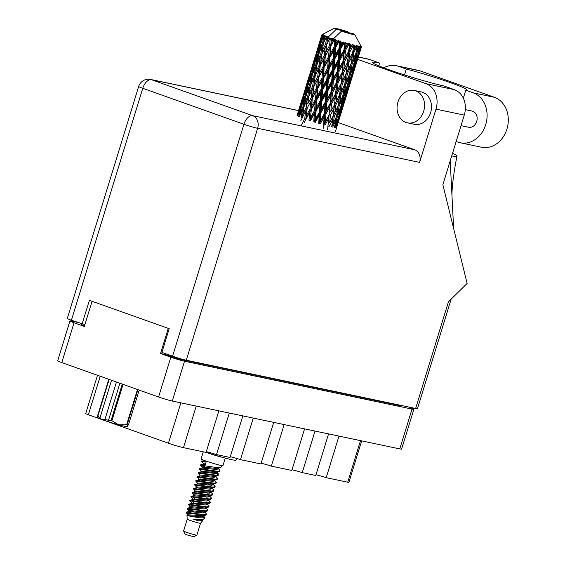<?xml version="1.0" encoding="UTF-8"?>
<svg xmlns="http://www.w3.org/2000/svg" width="565" height="565" viewBox="0 0 565 565"><rect width="100%" height="100%" fill="white"/><g stroke="black" fill="none" stroke-linecap="round" stroke-linejoin="round"><path stroke-width="0.85" d="M77.207 322.283L71.769 321.139A10.269 0.643 17.1 0 0 69.933 320.955A10.269 0.643 17.1 0 0 74.036 322.777L84.333 326.436L92.074 301.279M328.562 433.913L315.771 475.483L302.233 472.637L315.023 431.067M304.591 428.87L291.801 470.44L271.355 466.139L284.139 424.569M273.714 422.38L260.924 463.943L240.471 459.642L253.261 418.079M242.83 415.882L230.047 457.452L216.508 454.599L229.291 413.036M218.867 410.84L206.077 452.41L183.456 447.65A11.265 0.706 -162.9 0 1 168.434 443.214L88.366 414.752A6.625 0.417 -162.9 0 1 85.718 413.58L97.498 375.287M168.278 328.371L160.538 353.528L170.835 357.186A10.269 0.643 17.1 0 0 184.529 361.226L412.033 409.088A10.269 0.643 17.1 0 0 413.87 409.272L401.616 449.083A10.269 0.643 -162.9 0 1 399.787 448.9L172.283 401.044A10.269 0.643 -162.9 0 1 158.588 397.004L61.79 362.589A10.269 0.643 -162.9 0 1 57.687 360.767L69.933 320.955M413.87 409.272A10.269 0.643 17.1 0 0 409.766 407.45L408.347 406.948M160.538 353.528L165.008 354.467L165.277 353.591M183.907 359.665L183.766 360.131A12.423 0.777 -162.9 0 1 167.198 355.244L165.008 354.467M84.524 325.828A12.423 0.777 -162.9 0 1 81.657 324.402L81.805 323.922M183.766 360.131L399.928 405.606L400.055 405.204M402.202 405.656L402.146 405.825A12.423 0.777 -162.9 0 1 399.928 405.606M361.649 440.877L348.902 482.319A6.625 0.417 -162.9 0 1 347.715 482.206L326.203 477.679L338.986 436.109M315.99 474.784A9.937 0.622 -162.9 0 1 326.203 477.679M292.02 469.741A9.937 0.622 -162.9 0 1 302.233 472.637M261.143 463.243A9.937 0.622 -162.9 0 1 271.355 466.139M230.259 456.746A9.937 0.622 -162.9 0 1 240.471 459.642M206.296 451.703A9.937 0.622 -162.9 0 1 216.508 454.599M423.693 111.213A16.562 13.624 -78.1 0 0 414.23 90.428A16.562 13.624 -78.1 0 0 397.944 102.06A16.562 13.624 -78.1 0 0 407.407 122.845A16.562 13.624 -78.1 0 0 423.693 111.213M407.407 122.845L414.322 124.3A16.562 13.624 -78.1 0 0 430.608 112.668A16.562 13.624 -78.1 0 0 421.144 91.883L414.23 90.428M465.306 109.638L471.98 111.037A8.284 6.808 101.9 0 1 476.712 121.433A8.284 6.808 101.9 0 1 468.569 127.245L461.026 125.656M404.448 74.919L406.256 69.043L398.819 66.402L420.021 70.858L494.424 97.307A25.835 21.251 101.9 0 1 507.314 127.718A25.835 21.251 101.9 0 1 481.521 147.239L460.32 142.775A25.835 21.251 101.9 0 1 458.06 142.14L456.16 141.469M383.713 67.8A25.835 21.251 101.9 0 1 396.559 65.759A25.835 21.251 101.9 0 1 398.819 66.402M435.975 109.144L419.597 162.381L257.633 128.312L186.288 360.23L415.628 408.481L448.433 301.837L467.121 283.446L442.861 184.698L464.275 115.098L435.975 109.144A20.7 17.028 -78.1 0 0 425.961 83.677L454.26 89.623A20.7 17.028 101.9 0 1 464.275 115.098M357.617 59.374L425.961 83.677M338.174 122.57L414.625 149.753A10.269 8.447 101.9 0 1 419.597 162.381M358.337 56.987L367.483 58.908A20.7 17.028 101.9 0 1 369.298 59.424L379.602 63.082L378.748 65.851M379.602 63.082A41.407 2.599 17.1 0 0 372.483 62.411A41.407 2.599 17.1 0 0 399.363 73.273A41.407 2.599 17.1 0 0 443.956 85.965L454.26 89.623M186.288 360.23A10.269 0.643 -162.9 0 1 172.586 356.19L243.939 124.272L142.761 88.302L71.409 320.221L84.891 324.614M82.094 324.02L89.383 300.326L169.196 328.696L161.908 352.398L172.586 356.19M451.145 299.175L417.464 408.665A10.269 0.643 -162.9 0 1 415.628 408.481M71.409 320.221A10.269 0.643 -162.9 0 1 67.313 318.406L138.658 86.487A10.269 0.643 -162.9 0 0 142.761 88.302A10.269 5.805 -70.4 0 1 151.491 79.707L252.668 115.677L414.625 149.753M451.71 155.933A51.344 3.22 17.1 0 0 456.993 156.074A51.344 3.22 17.1 0 0 452.53 153.256M453.624 228.507L450.206 160.82M463.321 98.225L465.786 90.209L473.223 92.851A25.835 21.251 101.9 0 1 486.112 123.262A25.835 21.251 101.9 0 1 460.32 142.775M465.786 90.209A41.407 2.599 17.1 0 0 466.838 89.955A41.407 2.599 17.1 0 0 446.767 81.388A41.407 2.599 17.1 0 0 406.256 69.043M396.559 65.759L417.761 70.222A25.835 21.251 101.9 0 1 420.021 70.858M123.085 384.377L111.905 420.72A17.635 1.109 -162.9 0 1 111.093 420.466L108.346 420.805L119.9 383.247M111.093 420.466L122.28 384.094M109.151 379.426L97.964 415.798L99.977 417.832L100.252 418.813A15.488 0.975 -162.9 0 1 97.724 417.514L97.625 417.316M97.964 415.798A17.635 1.109 -162.9 0 1 97.625 415.642L108.805 379.306M97.78 417.387L97.625 415.642M108.346 420.805L108.614 421.787A15.488 0.975 -162.9 0 0 118.629 424.795L126.609 424.767L137.464 389.49M111.905 420.72L118.629 424.795A15.488 0.975 -162.9 0 0 127.245 426.61L127.273 426.603A15.488 0.975 -162.9 0 1 127.266 426.603A15.488 0.975 -162.9 0 1 127.245 426.61L128.665 424.244L139.174 390.097M137.924 389.652L127.09 424.866L127.245 426.61M127.09 424.866A17.635 1.109 -162.9 0 1 126.609 424.767M116.447 382.018L104.829 419.774L100.252 418.813M104.906 419.52A8.284 0.523 -162.9 0 1 108.501 420.304M111.531 380.273L99.977 417.832M200.526 523.261A6.957 0.438 17.1 0 1 196.79 522.505A6.957 0.438 17.1 0 1 190.01 520.386A6.957 0.438 17.1 0 1 187.234 519.171A6.957 0.438 17.1 0 0 187.234 519.171L183.59 531.008A6.957 0.438 17.1 0 0 183.597 531.036L185.235 534.123L187.022 534.9L193.767 536.75L196.867 535.119A6.957 0.438 17.1 0 0 196.888 535.097L200.526 523.254A6.957 0.438 17.1 0 0 200.533 523.247L202.729 520.598L202.058 519.362M183.597 531.036A6.957 0.438 17.1 0 0 186.365 532.237A6.957 0.438 17.1 0 0 193.032 534.321A6.957 0.438 17.1 0 0 196.867 535.119M203.273 451.816L201.091 458.914A11.427 0.72 17.1 0 0 205.653 460.934A11.427 0.72 17.1 0 0 216.911 464.444A11.427 0.72 17.1 0 0 222.935 465.638L225.251 458.095M236.587 458.434L236.057 460.157A22.36 1.405 17.1 0 1 206.112 452.304A11.427 0.72 17.1 0 0 208.082 453.038A11.427 0.72 17.1 0 0 222.589 457.368M187.234 519.171L186.951 515.619L199.537 517.808L205.031 517.815L203.273 515.414L203.633 516.248L203.937 515.259L203.16 515.767L205.738 515.146L206.606 514.192L204.488 511.466M186.69 513.479L186.591 512.045L190.49 512.773A10.099 0.636 17.1 0 0 193.922 513.931L186.69 513.479L187.778 514.772L203.16 515.767M205.031 517.815L203.103 519.433L192.947 519.136L198.605 520.803L202.729 520.598M201.613 515.902L204.127 518.126M207.546 468.653L200.709 465.228L219.001 467.869L221.035 467.29L221.572 465.567M199.925 475.278L198.124 473.3L198.428 472.637L216.72 475.278L218.761 474.692L218.704 474.31L215.046 471.662M209.389 468.908L201.246 465.263M200.511 465.299L200.857 464.734L205.067 465.376L206.133 461.923L201.726 461.344L202.256 459.62M203.57 463.427L201.726 461.344M194.176 512.102L187.142 508.74L205.632 511.318L206.952 511.198L207.828 510.237L205.702 507.511M192.573 510.838L187.877 508.705M187.142 508.74L187.495 508.182L205.787 510.824L207.828 510.237M190.207 506.876L188.555 504.729L200.271 506.699L208.167 507.243L208.888 506.784L208.979 505.901L206.917 503.563M188.364 504.792L188.71 504.234L207.002 506.876L209.043 506.289M196.606 504.206L193.181 502.695M192.524 503.648L189.769 500.781L201.486 502.751L209.382 503.295L210.102 502.836L210.194 501.953L208.132 499.615M189.579 500.844L189.925 500.286L208.217 502.921L210.258 502.341M197.821 500.251L194.395 498.747M193.739 499.693L190.991 496.826L202.701 498.803L210.597 499.347L211.317 498.888L211.409 498.005L209.347 495.667M199.671 500.505L196.217 498.987M190.793 496.896L191.139 496.331L209.431 498.973L211.472 498.394M193.852 495.025L192.206 492.878L203.916 494.848L211.811 495.399L212.532 494.933L212.624 494.057L210.561 491.712M192.008 492.941L192.354 492.383L210.646 495.025L212.687 494.439M200.257 492.355L196.825 490.844M196.168 491.797L193.421 488.93L205.13 490.9L213.026 491.444L213.747 490.985L213.838 490.109L211.776 487.764M193.223 488.993L193.569 488.435L211.861 491.077L213.902 490.491M197.383 487.849L194.635 484.982L206.345 486.952L214.241 487.496L214.961 487.037L215.06 486.154L212.652 484.212M194.438 485.045L194.784 484.488L213.076 487.122L215.117 486.543M197.107 483.972L197.496 483.174L195.85 481.027L207.56 483.004L215.456 483.548L216.176 483.089L216.275 482.206L214.206 479.869M195.652 481.098L195.999 480.533L214.29 483.174L216.331 482.595M203.901 480.504L200.469 478.993M199.812 479.946L197.065 477.079L208.775 479.049L216.67 479.6L217.391 479.134L217.49 478.258L215.42 475.914M196.867 477.143L197.213 476.585L215.505 479.226L217.546 478.64M198.082 473.195L216.572 475.772L217.885 475.645L218.761 474.692M202.242 472.05L199.494 469.183L211.204 471.154L219.1 471.697L219.82 471.238L219.919 470.355L217.85 468.018M199.297 469.247L199.643 468.689L217.935 471.323L219.976 470.744M193.922 513.931L205.738 515.146M190.49 512.773L204.572 514.772L206.606 514.192M206.917 504.757L205.709 504.044M188.59 504.248L191.203 503.62L205.639 505.018L207.277 504.397L206.578 503.966M209.347 496.861L208.139 496.141M191.019 496.345L193.633 495.724L208.068 497.122L209.707 496.501L209.008 496.063M210.561 492.906L209.354 492.193M192.234 492.398L194.847 491.776L209.283 493.167L210.922 492.546L210.222 492.115M212.991 485.01L211.783 484.297M214.206 481.062L212.998 480.349M218.599 474.918L214.947 472.185M302.219 117.845L305.665 111.022L304.726 118.777L305.99 119.222L309.698 112.456L308.991 120.253L310.001 120.536L311.4 109.391L315.206 102.632L314.585 110.45L310.729 117.188M307.254 107.936L310.842 101.128L310.037 108.918L306.364 115.691L307.212 107.844L305.806 119.095L304.33 122.308M311.4 109.391L310.001 120.536L310.439 120.741L314.324 113.996L313.759 121.807L315.298 122.294L319.246 115.543L318.716 123.34L319.38 123.481L320.503 120.26L321.04 112.477L324.981 105.704L324.423 113.487L320.503 120.26M312.502 98.049L316.209 91.29L315.51 99.08L311.725 105.846L312.325 97.922L311.089 109.222L309.698 112.456M316.089 110.938L320.023 104.186L319.486 112.004L315.545 118.742L316.089 110.938L315.524 110.698L314.62 122.026L315.545 118.742M320.27 100.634L316.351 107.385L316.958 99.567L320.828 92.83L320.27 100.634L321.132 100.853L320.256 112.188L319.486 112.004M316.958 99.567L316.513 99.362L315.524 110.698L316.351 107.385M314.585 110.45L315.524 110.698L314.324 113.996M317.911 88.218L321.718 81.459L321.097 89.277L317.24 96.022L317.601 88.048L316.513 99.362L315.206 102.632M321.81 101.121L325.758 94.376L325.228 102.166L321.28 108.939L321.81 101.121L321.132 100.853L322.057 97.583L322.608 89.764L326.535 83.013L325.998 90.831L322.057 97.583M321.28 108.939L320.256 112.188L319.38 123.481L320.256 123.799L324.162 117.004L323.554 124.745L323.985 124.809L323.265 128.262M322.608 89.764L322.043 89.524L321.132 100.853L320.023 104.186M323.463 78.401L327.347 71.656L326.782 79.474L322.869 86.212L323.463 78.401L323.025 78.196L322.043 89.524L320.828 92.83M353.21 45.574A20.7 1.3 17.1 0 0 353.542 45.659L352.737 52.354L349.17 59.297L349.989 51.648L353.21 45.574L352.525 44.48L350.335 48.173L350.646 44.903L349.693 43.724L348.633 51.288L344.841 58.139L345.462 50.405L348.852 44.409L348.273 43.328L347.383 43.992L345.731 46.888L345.978 43.59L345.144 42.424L344.452 43.138L343.965 49.974L340.038 56.754L340.575 48.964L344.043 43.018L343.626 41.972L342.496 42.552L340.815 45.426L341.041 42.107L340.384 40.984L339.494 41.626L339.021 48.491L335.08 55.236L335.631 47.425L339.085 41.499L338.866 40.503L337.552 41.012L335.893 43.879L336.14 40.553L335.723 39.486L334.671 40.066L334.127 46.937L330.271 53.682L330.942 45.878L334.282 39.938L334.296 39.013L332.863 39.465L331.267 42.34L331.584 39.02A20.7 1.3 17.1 0 0 332.834 39.451A20.7 1.3 17.1 0 0 332.863 39.465M354.742 45.963A20.7 1.3 17.1 0 0 355.795 46.217L354.326 49.19L354.742 45.963L353.754 44.797L353.542 45.659M356.84 46.457A20.7 1.3 17.1 0 0 357.101 46.514L356.021 53.103L352.765 60.158L353.86 52.623L356.84 46.457L356.105 45.362L355.795 46.217M358.019 46.711A20.7 1.3 17.1 0 0 358.789 46.86L357.461 49.89L358.019 46.711L357.073 45.574L357.101 46.514M359.51 46.987A20.7 1.3 17.1 0 0 359.686 47.015L358.281 53.491L355.392 60.681L356.847 53.265L359.51 46.987L358.789 45.913L358.789 46.86M360.265 47.093A20.7 1.3 17.1 0 0 360.703 47.135L359.545 50.214L360.265 47.093L359.432 46.012L359.686 47.015M361.063 47.142A20.7 1.3 17.1 0 0 361.134 47.135L356.889 60.815L361.063 47.142L360.406 46.104L360.703 47.135M361.339 47.093A20.7 1.3 17.1 0 0 361.423 47.015L360.442 50.158L361.339 47.093L360.689 46.083L361.134 47.135M361.423 47.015L360.865 45.92M341.422 31.167A10.763 0.678 17.1 0 0 354.834 34.571A10.763 0.678 17.1 0 0 352.828 33.561L341.422 31.167L332.834 39.451M334.282 39.938A20.7 1.3 17.1 0 0 334.671 40.066M336.14 40.553A20.7 1.3 17.1 0 0 337.552 41.012M339.085 41.499A20.7 1.3 17.1 0 0 339.494 41.626M341.041 42.107A20.7 1.3 17.1 0 0 342.496 42.552M344.043 43.018A20.7 1.3 17.1 0 0 344.452 43.138M345.978 43.59A20.7 1.3 17.1 0 0 347.383 43.992M348.852 44.409A20.7 1.3 17.1 0 0 349.234 44.515M350.646 44.903A20.7 1.3 17.1 0 0 351.917 45.242M327.552 91.304L331.493 84.531L330.942 92.314L327.015 99.101L327.552 91.304L326.768 91.014L325.892 102.307L325.228 102.166M331.74 81.007L327.792 87.759L328.322 79.962L332.269 73.203L331.74 81.007L332.404 81.148L331.493 92.413L330.942 92.314M327.015 99.101L325.892 102.307L323.985 124.809L325.299 121.645L325.927 113.918L329.776 107.082L329.091 114.801L325.299 121.645M328.322 79.962L327.644 79.693L326.768 91.014L327.792 87.759M325.998 90.831L326.768 91.014L325.758 94.376M329.12 68.591L333.046 61.853L332.517 69.657L328.569 76.416L329.12 68.591L328.555 68.351L327.644 79.693L326.535 83.013M333.279 81.459L337.192 74.665L336.578 82.412L332.714 89.221L333.279 81.459L332.404 81.148L333.527 77.928L334.063 70.131L338.004 63.372L337.453 71.133L333.527 77.928M332.714 89.221L331.493 92.413L327.594 129.42M334.063 70.131L333.286 69.834L332.404 81.148L331.493 84.531M334.833 58.788L338.788 52.029L338.251 59.834L334.303 66.592L334.833 58.788L334.155 58.52L333.286 69.834L332.269 73.203M338.951 71.571L342.8 64.756L342.122 72.454L338.322 79.312L338.951 71.571L338.004 71.239L337.008 82.476L336.578 82.412M343.096 61.246L339.226 68.054L339.791 60.293L343.704 53.491L343.096 61.246L343.52 61.303L342.122 72.454M338.322 79.312L337.008 82.476L333.032 117.16M339.791 60.293L338.915 59.975L338.004 71.239L339.226 68.054M337.453 71.133L338.004 71.239L337.192 74.665M340.575 48.964L339.798 48.675L338.915 59.975L338.004 63.372M344.537 61.642L348.301 54.77L347.517 62.44L343.824 69.333L344.537 61.642L343.52 61.303L344.841 58.139M343.824 69.333L342.418 72.468L339.551 95.986M345.462 50.405L344.516 50.08L342.8 64.756M345.144 42.424L344.516 50.08L343.704 53.491M352.299 55.794L351.239 63.358L347.814 70.357L348.767 62.764L352.299 55.794L352.511 52.806M349.989 51.648L348.93 51.309L347.517 62.44M349.17 59.297L347.68 62.418L344.728 84.531L341.302 91.523L342.256 83.931L345.78 76.967M349.693 43.724L348.93 51.309L350.335 48.173M348.633 51.288L348.301 54.77M304.726 118.777L301.18 125.585M299.372 116.694L302.473 109.779L301.223 117.456L302.317 117.803L300.693 120.959M306.117 107.512L302.727 114.342L303.921 106.658L307.205 99.786L306.117 107.512L307.212 107.844L305.665 111.022M310.037 108.918L311.089 109.222L305.806 119.095L306.364 115.691M315.51 99.08L316.513 99.362L311.089 109.222L311.725 105.846M313.773 86.756L317.361 79.962L316.548 87.745L312.876 94.525L313.73 86.671L312.325 97.922L310.842 101.128M321.097 89.277L322.043 89.524L316.513 99.362L317.24 96.022M319.013 76.889L322.721 70.117L322.015 77.921L318.243 84.672L318.837 76.762L317.601 88.048L316.209 91.29M326.782 79.474L327.644 79.693L322.043 89.524L322.869 86.212M324.43 67.037L328.23 60.3L327.615 68.104L323.752 74.855L324.112 66.875L323.025 78.196L321.718 81.459M332.517 69.657L333.286 69.834L327.644 79.693L328.569 76.416M329.981 57.235L333.859 50.483L333.294 58.301L329.381 65.039L329.981 57.235L329.536 57.03L328.555 68.351L327.347 71.656M338.251 59.834L338.915 59.975L333.286 69.834L334.303 66.592M335.631 47.425L335.066 47.185L334.155 58.52L333.046 61.853M343.965 49.974L344.516 50.08L338.915 59.975L340.038 56.754M340.384 40.984L339.798 48.675L338.788 52.029M348.273 43.328L344.516 50.08L345.731 46.888M307.791 103.663L308.73 96.672L312.17 89.856L311.237 97.604L307.784 103.734M303.822 107.293L302.473 109.779M302.317 117.803L302.727 114.342M307.734 96.283L304.507 103.176L305.884 95.52L308.984 88.62L307.734 96.283L308.829 96.629L307.205 99.786M311.237 97.604L312.325 97.922L312.876 94.525M314.302 82.49L313.73 86.671L312.17 89.856M316.548 87.745L317.601 88.048L318.243 84.672M320.284 65.582L323.865 58.795L323.06 66.571L319.387 73.358L320.242 65.498L318.837 76.762L317.361 79.962M322.015 77.921L323.025 78.196L323.752 74.855M325.525 55.716L329.233 48.943L328.533 56.747L324.755 63.499L325.348 55.589L324.112 66.875L322.721 70.117M327.615 68.104L328.555 68.351L329.381 65.039M330.942 45.878L329.536 57.03L328.23 60.3M333.294 58.301L334.155 58.52L335.08 55.236M335.723 39.486L335.066 47.185L333.859 50.483M339.021 48.491L339.798 48.675L340.815 45.426M312.629 86.339L309.239 93.176L310.439 85.485L313.716 78.613L312.629 86.339L313.73 86.671L314.295 82.561M303.08 106.312L300.043 113.233L301.604 105.648L304.521 98.677L303.08 106.312L304.154 106.658L304.507 103.176M297.621 115.839L300.333 108.819L298.701 116.39L299.74 116.736M301.272 107.195L300.333 108.819M299.838 115.627L300.043 113.233M305.679 96.601L304.521 98.677M310.333 86.12L308.984 88.62M308.829 96.629L309.239 93.176M317.749 76.437L314.211 83.239L315.242 75.512L318.688 68.676L317.749 76.437L318.837 76.762L319.387 73.358M314.246 75.124L311.018 81.996L312.396 74.361L315.496 67.44L314.246 75.124L315.341 75.47L313.716 78.613M320.814 61.324L320.242 65.498L318.688 68.676M323.06 66.571L324.112 66.875L324.755 63.499M326.796 44.423L329.946 38.448A20.7 1.3 17.1 0 0 330.278 38.561L329.572 45.405L325.906 52.178L326.754 44.331L325.348 55.589L323.865 58.795M328.533 56.747L329.536 57.03L330.271 53.682M331.584 39.02L330.624 45.709L329.233 48.943M334.127 46.937L335.066 47.185L335.893 43.879M309.592 85.138L306.548 92.067L308.123 84.475L311.033 77.504L309.592 85.138L310.665 85.485L311.018 81.996M305.213 95.224L302.367 102.209L304.139 94.666L306.844 87.653L305.213 95.224L306.251 95.563M301.117 105.394L298.475 112.428L302.953 97.872L301.117 105.394L302.098 105.733M297.084 115.338L299.365 108.19L297.324 115.641L298.235 115.966M299.747 107.562L299.365 108.19M298.391 113.798L298.475 112.428M303.638 96.714L302.953 97.872M302.233 104.122L302.367 102.209M307.791 86.021L306.844 87.653M306.357 94.454L306.548 92.067M312.191 75.442L311.033 77.504M319.147 65.159L315.75 72.009L316.951 64.311L320.228 57.453L319.147 65.159L320.242 65.498L320.807 61.401M315.341 75.47L315.75 72.009M316.845 64.947L315.496 67.44M324.261 55.271L320.722 62.065L321.753 54.339L325.2 47.502L324.261 55.271L325.348 55.589L325.906 52.178M320.758 53.95L317.53 60.829L318.907 53.188L322.015 46.266L320.758 53.95L321.852 54.297L320.228 57.453M327.326 40.157L326.754 44.331L325.2 47.502M329.572 45.405L330.624 45.709L331.267 42.34M331.351 38.879L330.278 38.561M316.11 63.965L313.059 70.9L314.634 63.301L317.544 56.345L316.11 63.965L317.184 64.304L317.53 60.829M311.725 74.057L308.878 81.035L310.644 73.507L313.356 66.479L311.725 74.057L312.763 74.403M307.628 84.22L304.987 91.269L309.465 76.699L307.628 84.22L308.61 84.559M303.836 94.468L301.399 101.58L305.877 87.024L303.836 94.468L304.747 94.793M302.614 97.413L298.129 112.004M301.357 102.336L301.399 101.58M306.258 86.396L305.877 87.024M304.902 92.632L304.987 91.269M310.15 75.548L309.465 76.699M308.744 82.949L308.878 81.035M314.302 64.841L313.356 66.479M312.862 73.295L313.059 70.9M318.702 54.268L317.544 56.345M325.659 43.999L322.262 50.836L323.463 43.145L326.337 37.106A20.7 1.3 17.1 0 0 326.605 37.212L325.659 43.999L326.754 44.331L327.319 40.228M321.852 54.297L322.262 50.836M323.357 43.78L322.015 46.266M329.946 38.448L328.731 38.003L327.234 40.906L327.658 37.615A20.7 1.3 17.1 0 0 327.686 37.622L333.463 38.837M336.274 29.338L347.673 31.732A10.763 0.678 17.1 0 0 334.296 28.25A10.763 0.678 17.1 0 0 336.274 29.338L327.686 37.622A20.7 1.3 17.1 0 0 328.731 38.003M327.658 37.615L327.827 36.711L326.605 37.212M318.236 52.891L315.39 59.869L317.163 52.333L319.868 45.306L318.236 52.891L319.274 53.23M314.147 63.047L311.499 70.095L315.976 55.54L314.147 63.047L315.129 63.379M310.347 73.309L307.918 80.407L312.396 65.851L310.347 73.309L311.259 73.634M309.126 76.247L304.641 90.817M326.337 37.106L326.838 36.33L325.405 36.732L324.042 39.67L325.087 35.609L323.872 36.089L322.622 42.799L319.578 49.727L321.146 42.135L324.423 35.312L323.095 35.729L321.902 38.703L322.636 35.489L323.406 34.783L322.262 35.27L320.652 41.881L318.01 48.922L322.177 35.221L323.102 34.592L321.958 35.044L320.941 38.074L321.852 34.917L322.876 34.303L321.866 34.811L317.664 48.477M321.888 34.79L322.968 34.218L321.888 34.79A20.7 1.3 17.1 0 0 321.866 34.811M322.636 35.489A20.7 1.3 17.1 0 0 323.095 35.729M324.614 36.407A20.7 1.3 17.1 0 0 325.405 36.732M307.876 81.162L307.918 80.407M312.77 65.222L312.396 65.851M311.414 71.473L311.499 70.095M316.661 54.381L315.976 55.54M315.256 61.776L315.39 59.869M319.38 52.121L319.578 49.727M320.814 43.675L319.868 45.306M322.622 42.799L323.696 43.145L324.042 39.67M316.859 52.135L314.43 59.24L318.907 44.677L316.859 52.135L317.77 52.46M315.637 55.08L311.153 69.672M314.387 59.989L314.43 59.24M319.289 44.049L318.907 44.677M317.933 50.292L318.01 48.922M321.768 40.609L321.902 38.703M320.652 41.881L321.633 42.22M320.899 38.83L320.941 38.074M338.873 120.253L345.385 99.108L340.66 114.059M335.561 127.379L336.465 127.612L338.873 120.274L335.37 131.709M338.894 119.822L338.873 120.274M345.385 99.087L351.896 77.928L347.178 92.886M339.826 117.004L337.354 124.321L339.212 117.047L341.832 109.765L339.826 117.004M334.12 127.252L335.151 127.542L337.976 120.331L336.182 127.634M338.082 118.671L337.976 120.331M336.775 125.289L337.354 124.321M339.212 117.047L338.237 116.786M341.896 108.664L341.832 109.765M342.976 106.439L342.072 106.206M345.406 98.656L345.385 99.108M351.896 77.906L360.435 50.165M346.338 95.831L343.866 103.155L345.724 95.873L348.344 88.592L346.338 95.831M342.694 106.46L340.01 113.72L341.663 106.368L344.488 99.165L342.694 106.46M338.739 117.004L335.857 124.187L337.305 116.778L340.335 109.624L338.739 117.004M333.223 123.671L334.325 116.136L337.701 109.109L336.486 116.616L331.591 126.758L332.686 127.083L335.893 120.006L334.494 127.436M336.14 117.372L335.893 120.006M334.755 126.101L335.857 124.187M337.305 116.778L336.239 116.468M340.504 107.456L340.335 109.624M339.148 115.189L340.01 113.72M341.663 106.368L340.631 106.079M344.594 97.498L344.488 99.165M343.287 104.122L343.866 103.155M345.724 95.873L344.749 95.612M348.407 87.497L348.344 88.592M349.488 85.28L348.584 85.047M351.917 77.483L351.896 77.928M358.436 56.309L353.69 71.713M352.857 74.658L350.378 81.989L352.235 74.7L354.855 67.433L352.857 74.658M349.205 85.301L346.522 92.547L348.174 85.209L350.999 77.991L349.205 85.301M345.257 95.831L342.362 103.021L343.824 95.605L346.846 88.458L345.257 95.831M341.013 106.262L337.927 113.396L339.198 105.909L342.404 98.84L341.013 106.262M330.447 115.161L334.113 108.247L333.202 115.867L329.628 122.803L330.447 115.161L329.395 114.822L323.985 124.809L324.995 125.147L328.766 118.29L327.983 125.946L329.233 126.27L332.757 119.307L331.704 126.864M334.325 116.136L333.223 115.804L332.757 119.307M339.198 105.909L338.11 105.584L337.701 109.109M336.634 115.733L337.927 113.396M342.651 96.205L342.404 98.84M341.274 104.928L342.362 103.021M343.824 95.605L342.75 95.294M347.016 86.297L346.846 88.458M345.66 94.009L346.522 92.547M348.174 85.209L347.143 84.919M351.112 76.324L350.999 77.991M349.799 82.956L350.378 81.989M352.235 74.7L351.261 74.432M354.919 66.331L354.855 67.433M355.999 64.106L355.095 63.873M355.717 64.127L353.033 71.381L354.686 64.036L357.511 56.818L355.717 64.127M351.769 74.658L348.873 81.854L350.335 74.432L353.358 67.299L351.769 74.658M347.517 85.103L344.438 92.222L345.709 84.75L348.916 77.659L347.517 85.103M342.997 95.443L339.735 102.505L340.836 94.962L344.212 87.942L342.997 95.443M338.216 105.69L334.791 112.696L335.744 105.097L339.268 98.141L338.216 105.69M334.791 112.696L332.969 116.319M329.091 114.801L328.766 118.29M333.223 115.804L329.628 122.803M335.744 105.097L334.657 104.751L334.113 108.247M340.836 94.962L339.742 94.623L339.268 98.141M338.11 105.584L339.735 102.505M345.709 84.75L344.615 84.418L344.212 87.942M343.146 94.553L344.438 92.222M349.17 75.025L348.916 77.659M347.779 83.768L348.873 81.854M350.335 74.432L349.262 74.121M353.528 65.123L353.358 67.299M352.172 72.843L353.033 71.381M354.686 64.036L353.655 63.746M357.624 55.158L357.511 56.818M356.31 61.783L356.889 60.815M358.747 53.534L357.772 53.272M360.202 50.553L360.442 50.158M354.036 63.93L350.95 71.049L352.221 63.577L355.434 56.486L354.036 63.93M349.509 74.269L346.246 81.339L347.355 73.789L350.724 66.783L349.509 74.269M341.302 91.523L336.14 101.644L336.966 93.988L340.624 87.074L339.487 95.146M334.494 104.772L330.793 111.679L331.514 103.974L335.278 97.124L334.494 104.772L336.14 101.644M325.927 113.918L324.974 113.593L324.162 117.004M331.514 103.974L330.497 103.635L329.776 107.082M339.742 94.623L330.793 111.679M336.966 93.988L335.907 93.649L335.278 97.124M342.256 83.931L341.168 83.592L340.624 87.074M347.355 73.789L346.253 73.45L346.07 74.785M344.615 84.418L346.246 81.339M352.221 63.577L351.133 63.252L350.724 66.783M349.664 73.379L350.95 71.049M355.682 53.859L355.434 56.486M354.297 62.595L355.392 60.681M356.847 53.265L355.773 52.955M358.683 51.676L359.545 50.214M347.814 70.357L342.651 80.47L343.478 72.814L347.136 65.914L345.999 73.966M341.006 83.613L337.312 90.499L338.018 82.815L341.79 75.943L341.006 83.613L342.651 80.47M335.61 93.628L331.81 100.478L332.439 92.745L336.295 85.915L335.61 93.628L337.312 90.499M330.073 103.572L326.196 110.394L326.768 102.625L330.673 95.838L330.073 103.572L330.497 103.635L331.81 100.478M319.246 115.543L320.256 112.188L321.04 112.477M324.423 113.487L324.974 113.593L326.196 110.394M324.981 105.704L325.892 102.307L326.768 102.625M330.673 95.838L331.493 92.413L332.439 92.745M336.295 85.915L337.008 82.476L338.018 82.815M341.79 75.943L342.418 72.468L343.478 72.814M347.136 65.914L347.68 62.418L348.767 62.764M354.326 49.19L352.574 53.647M351.133 63.252L352.765 60.158M353.754 44.797L352.765 52.291L353.86 52.623M356.176 52.22L357.461 49.89M352.765 52.291L337.008 82.476L314.62 122.026M186.951 515.619L201.995 516.869L203.633 516.248M187.375 508.196L189.988 507.575L204.424 508.966L206.063 508.345L205.914 507.787M189.805 500.293L192.418 499.672L206.854 501.07L208.492 500.449L208.796 499.46M204.177 496.967L201.606 495.625M211.225 491.564L210.922 492.546L210.78 491.988M194.671 484.495L197.277 483.873L211.713 485.271L213.351 484.65L213.21 484.085M197.1 476.599L199.706 475.977L214.142 477.376L215.781 476.747L216.084 475.765M199.53 468.703L202.136 468.074L216.572 469.473L218.21 468.851L218.069 468.286M188.88 515.492L187.778 514.772M189.819 507.674L190.292 506.586L204.728 507.984L208.167 507.243M204.057 505.025L202.051 503.881M192.637 498.973L207.157 500.082L210.597 499.347M206.486 497.129L204.481 495.978M195.066 491.077L209.587 492.186L213.026 491.444M197.411 482.99L212.016 484.283L215.456 483.548M199.537 476.076L200.01 474.988L214.446 476.387L217.885 475.645M213.775 473.435L211.769 472.284M203.457 468.103L202.44 467.086L216.875 468.484L220.315 467.749M198.605 520.803L200.78 520.817L202.418 520.196L202.722 519.207M190.073 512.681L188.774 511.523L203.209 512.921L204.848 512.3L205.152 511.311M207.581 503.408L207.277 504.397L207.129 503.839M202.962 500.915L200.391 499.58M210.011 495.512L209.707 496.501L209.566 495.936M193.456 488.45L196.062 487.821L210.498 489.219L212.136 488.598L212.44 487.609M207.821 485.123L205.25 483.781M199.833 481.105L198.492 479.925L212.927 481.324L214.566 480.702L214.425 480.137M198.315 472.651L200.921 472.022L215.357 473.421L216.995 472.799L216.452 471.775M200.745 464.748L205.42 464.232M192.947 519.136L201.084 519.828L203.103 519.433M200.413 516.876L198.407 515.732M190.094 511.544L189.077 510.534L203.513 511.932L206.952 511.198M191.422 502.928L205.943 504.029L209.382 503.295M193.463 495.823L193.936 494.735L208.372 496.134L211.811 495.399M207.701 493.181L205.695 492.03M195.893 487.927L196.366 486.839L210.802 488.231L214.241 487.496M210.131 485.279L208.125 484.134M198.711 479.226L213.231 480.335L216.67 479.6M201.14 471.33L215.661 472.432L217.299 471.817L216.995 472.799M203.188 464.225L203.654 463.138L205.724 463.243M346.253 73.45L335.907 93.649L319.38 123.481M329.819 38.335L324.028 49.812M334.296 39.013L317.516 70.985M338.866 40.503L324.112 66.875L310.997 92.159M343.626 41.972L317.601 88.048L304.486 113.318M352.525 44.48L338.004 71.239L310.001 120.536M196.239 406.08L183.456 447.65M74.036 322.777L61.79 362.589M158.588 397.004L170.835 357.186M184.529 361.226L172.283 401.044M399.787 448.9L412.033 409.088M167.198 355.244L167.466 354.375M347.715 482.206L360.505 440.636M100.21 376.248L88.366 414.752M168.434 443.214L180.849 402.845M298.532 110.641L151.491 79.707A10.269 8.447 -78.1 0 0 150.587 79.453A10.269 10.269 0 0 0 138.658 86.487M369.298 59.424L358.302 57.107M257.633 128.312A10.269 8.447 -78.1 0 0 252.668 115.677A10.269 5.805 -70.4 0 0 243.939 124.272A10.269 0.643 17.1 0 0 257.633 128.312M473.223 92.851L494.424 97.307M456.993 156.074C454.677 167.339 451.379 188.237 452.057 197.439M298.553 110.585L150.587 79.453M354.834 34.571L361.106 46.365M299.047 108.939L301.632 100.556M305.559 87.78L308.144 79.383M334.296 28.25L322.481 34.479M312.078 66.599L314.656 58.216M318.589 45.426L321.167 37.05M214.785 485.787L212.991 483.817M187.389 515.57L187.693 514.588M206.063 508.345L206.366 507.356M192.248 499.771L192.552 498.789M194.678 491.875L194.982 490.886M213.351 484.65L213.655 483.661M201.966 468.18L202.27 467.191M218.21 468.851L218.514 467.862M202.355 467.375L200.554 465.398M186.591 512.045L188.745 511.53M195.886 480.547L198.463 479.932M218.429 473.936L216.635 471.966M188.604 511.622L188.908 510.633M191.034 503.726L191.337 502.737M198.322 480.024L198.626 479.035M214.566 480.702L214.87 479.713M200.752 472.128L201.055 471.139M188.993 510.824L187.192 508.846M216.529 472.319L219.1 471.697"/></g></svg>
